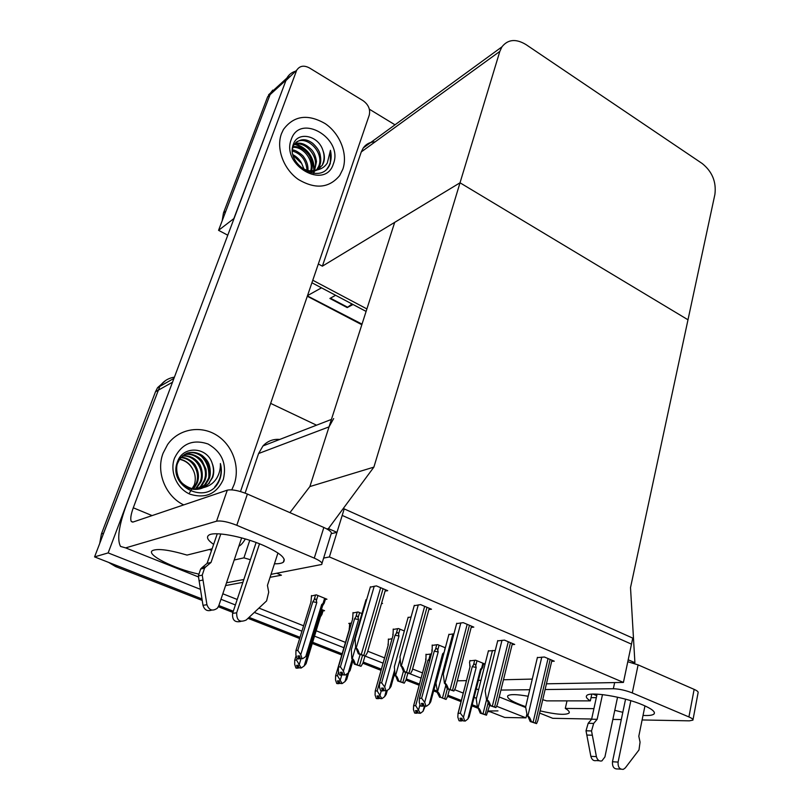 <?xml version="1.0" encoding="UTF-8"?>
<svg xmlns="http://www.w3.org/2000/svg" width="810" height="810" viewBox="0 0 810 810"><rect width="100%" height="100%" fill="white"/><g stroke="black" fill="none" stroke-linecap="round" stroke-linejoin="round"><path stroke-width="1.21" d="M276.726 573.267L281.424 575.201L270.064 577.307M242.889 582.349L225.585 585.559M333.659 418.557L329.042 426.87L309.876 486.567L373.876 467.127L328.394 528.606L336.97 532.352L342.195 515.423L631.486 644.153L628.196 659.775L634.908 662.722L630.514 587.584L714.906 194.39C716.455 181.896 712.223 171.609 702.219 163.529L525.953 44.56C515.909 38.526 507.9 39.295 501.916 46.879L499.831 51.394L373.876 467.127M279.754 439.435C273.152 438.878 267.573 441.045 262.987 445.925L258.592 453.519L245.106 493.108M457.326 680.835L466.459 680.623M478.416 680.349L480.978 680.289M503.466 679.762L532.271 679.084M526.905 713.995L525.994 717.862L504.731 717.468L488.207 710.998L497.978 710.896M477.363 706.745L472.23 704.74L477.363 706.745M461.356 700.478L447.92 695.223L461.356 700.478M436.873 690.9L433.927 689.745L436.873 690.9M419.469 684.085L406.286 678.922L419.469 684.085M395.017 674.507L394.409 674.274L395.017 674.507M381.388 669.181L363.234 662.064L381.388 669.181M342.114 653.802L312.64 642.259L342.114 653.802M300.034 637.328L249.065 617.372L300.034 637.328M233.31 611.206L218.852 605.546L233.31 611.206M202.206 600.413L115.546 566.534L117.733 565.957L201.963 598.934L94.578 556.895L159.833 386.38C163.367 381.186 168.217 378.108 174.403 377.166C168.217 378.108 163.367 381.186 159.833 386.38L103.548 533.274L101.412 533.992L155.49 391.767L157.575 387.666L165.766 380.396M270.651 403.39L316.538 425.189M200.414 589.326L108.155 552.906L173.391 379.88M108.155 552.906L94.578 556.895M220.968 599.268L235.386 604.959M254.36 612.431L301.938 631.182M314.513 636.144L343.916 647.727M365.229 656.12L383.089 663.167M410.285 673.89L421.078 678.132M435.496 683.822L436.074 684.045M525.994 717.862L496.722 706.3M476.432 698.291L474.093 697.37M463.259 693.087L454.754 689.735M222.821 593.771L237.208 599.471M259.008 608.118L303.598 625.796M316.153 630.767L345.485 642.401M367.75 651.22L384.578 657.892M412.614 669.009L422.486 672.918M361.928 613.565L358.04 611.975L352.907 612.998M404.332 630.96L398.479 628.56L393.133 629.451M445.358 647.787L437.663 644.638L432.115 645.398M483.469 664.149L485.068 664.078L475.652 660.221L469.921 660.859M385.094 591.057L387.707 590.682L376.397 585.893L370.312 587.149M428.895 609.515L431.497 609.221L420.572 604.604L414.224 605.678M471.207 627.355L473.809 627.132L463.249 622.667L456.658 623.578M512.122 644.608L514.704 644.446L504.498 640.133L497.684 640.882M551.691 661.304L554.263 661.193L544.391 657.011L537.364 657.619M325.347 599.451L326.957 599.228L316.285 594.844L311.384 596.018M351.418 623.143L348.786 623.417L349.555 623.73M392.08 638.726L388.314 639.394M431.386 654.014L425.918 654.601M366.667 599.582L365.907 600.008M381.48 603.582L382.543 603.45L381.632 603.065M411.085 616.937L408.078 617.554M453.944 633.845L448.882 634.534M495.274 650.501L488.379 650.967M323.018 610.892L324.557 610.699L321.469 609.444M623.427 682.425L632.762 638.118L344.209 508.893L329.397 556.936L623.427 682.425L546.446 683.812M329.397 556.936L323.625 558.08M289.929 512.639L309.876 486.567L394.693 222.355L460.019 182.787L687.994 319.788L460.019 182.787L322.38 266.166L318.34 263.989M634.908 662.722L632.235 662.813M328.394 528.606L326.896 528.96M336.97 532.352L331.422 533.628M222.183 220.776L223.449 213.03L225.838 211.147L270.064 94.659L271.046 92.543L277.81 86.376L271.046 92.543L270.064 94.659L218.558 230.323L233.847 218.599L286.851 78.114C288.836 74.641 291.742 72.333 295.549 71.199M366.9 308.924L312.771 280.24L366.9 308.924M227.772 235.204L218.558 230.323M369.36 109.208L394.996 124.811M375.151 141.851C370.119 141.942 366.16 143.967 363.265 147.946L361.27 151.926L322.38 266.166M490.08 711.727L488.045 711.636M477.647 708.112L471.946 705.874M461.062 701.622L447.626 696.367L446.047 699.435L440.67 697.339C439.587 693.957 438.534 692.175 437.491 692.013L435.962 683.144L448.953 634.24M437.127 692.266L433.623 690.889M419.155 685.24L405.992 680.096M395.229 675.884L394.085 675.439M381.054 670.346L362.931 663.258M341.769 654.986L312.275 643.454M299.659 638.523L248.032 618.334M232.905 612.421L218.376 606.741M115.546 566.534L108.641 562.403M99.762 543.247L101.412 533.992M223.449 213.03L267.604 96.896L272.757 90.102M366.11 311.415L311.911 282.761M227.65 235.538L227.154 234.87M353.038 304.499L347.217 307.587L329.893 298.465L335.613 295.296M351.996 303.952L347.217 307.587M296.511 660.059L301.199 668.017L299.022 667.855L298.151 665.263L296.592 665.344L297.462 667.926L295.913 667.997L294.698 664.392L294.729 660.16L296.511 660.059L297.037 658.348M297.462 667.926L295.913 667.997M296.126 655.644L294.729 660.16M307.608 654.693L304.155 665.972L306.089 663.724L320.375 616.937L321.904 614.517L319.525 615.792M299.356 664.149L301.006 658.773M304.155 665.972L301.199 668.017M298.485 666.276L298.08 668.159L296.409 668.047M300.581 667.784L299.022 667.855M320.375 616.937L319.515 615.823M298.08 668.159L298.93 667.582M298.313 665.749L297.624 667.987M296.379 668.179L297.918 668.098M297.645 658.925L299.417 658.884L297.685 658.783M299.852 656.9L299.255 658.824M300.399 658.54L302.677 658.692L300.399 658.54L299.498 655.847L297.877 655.958L298.951 658.702L297.169 658.743L295.903 654.976L295.933 650.562L297.786 650.42L312.832 601.739L316.801 602.529L316.345 600.645L317.925 595.522M298.779 658.641L297.169 658.743M298.951 658.702L299.67 656.363M299.417 658.884L300.318 658.277M324.638 598.276L323.068 603.389L324.192 603.217L322.603 605.718L321.692 604.523L305.755 656.586L307.759 654.278L322.603 605.718M323.068 603.389L321.692 604.523M305.755 656.586L302.677 658.692M312.832 601.739L314.077 599.886C315.12 598.539 315.88 598.792 316.345 600.645M297.786 650.42L300.753 654.662L316.801 602.529M302.029 658.449L300.753 654.662M310.908 602.194L295.933 650.562M311.536 595.553L310.969 602.002M337.476 675.722L342.164 683.579L339.937 683.397L339.076 680.846L337.466 680.886L338.317 683.427L336.707 683.468L335.512 679.914L335.613 675.783L337.476 675.722L338.58 671.976M338.317 683.427L336.707 683.468M349.677 623.325L349.302 629.502L335.613 675.783M340.362 679.772L341.709 675.165M347.338 673.586L345.009 681.554L342.164 683.579M339.339 681.625L338.914 683.66L337.183 683.519M345.009 681.554L346.761 679.266L348.735 672.492M341.567 683.356L339.937 683.397M338.914 683.66L339.815 683.022M339.167 681.119L338.469 683.488M337.152 683.64L338.762 683.599M377.187 690.9L381.875 698.676L379.606 698.453L378.766 695.952L377.085 695.962L377.926 698.463L376.255 698.463L375.07 694.96L375.222 691.001L377.187 690.9L390.41 644.649M377.926 698.463L376.255 698.463M388.425 639.009L388.203 645.135L375.253 690.93M380.103 694.929L381.226 690.93M386.228 690.879L384.618 696.651L381.875 698.676M378.948 696.509L378.503 698.676L376.711 698.524M381.297 698.453L379.606 698.453M378.503 698.676L379.444 697.987M384.618 696.651L386.198 694.403L387.342 690.292M378.786 696.013L378.078 698.514M376.68 698.625L378.361 698.625M415.692 705.621L420.39 713.306L418.082 713.063L417.241 710.593L415.51 710.572L416.34 713.043L414.609 713.013L413.444 709.56L413.596 705.804L415.692 705.621L427.943 660.211L430.373 657.781M416.34 713.043L414.609 713.013M426.019 654.227L425.949 660.312L413.697 705.611M418.649 709.621L420.005 704.589M424.42 706.097L423.033 711.291L420.39 713.306M417.363 710.947L416.897 713.256L415.054 713.073M419.823 713.094L418.082 713.063M427.943 660.211L429.644 660.484M416.897 713.256L417.889 712.496M423.033 711.291L425.23 706.198M417.16 710.593L416.482 713.094M415.024 713.175L416.755 713.195M340.048 675.165L341.901 675.165L340.089 675.034M342.346 673.029L341.739 675.105M342.974 674.862L345.293 675.044L342.974 674.862L342.073 672.219L340.382 672.28L341.435 674.983L339.592 674.983L338.347 671.288L338.469 666.974L340.402 666.883L354.608 618.739L358.557 619.539L358.101 617.676L359.589 612.613M341.273 674.922L339.592 674.983M341.435 674.983L342.164 672.492M341.901 675.165L342.843 674.487M352.178 659.512L348.249 672.948L350.052 670.609L352.866 660.97M348.249 672.948L345.293 675.044M354.608 618.739L355.843 616.916C356.876 615.6 357.635 615.853 358.101 617.676M340.402 666.883L343.41 671.085L358.557 619.539M344.675 674.811L343.41 671.085M352.573 619.225L338.469 666.974M353.038 612.562L352.654 618.951M381.115 690.889L383.019 690.92L381.145 690.768M383.494 688.632L382.867 690.859M384.183 690.667L386.552 690.879L384.183 690.667L383.302 688.054L381.54 688.085L382.573 690.748L380.67 690.717L379.444 687.072L379.606 682.921L381.652 682.81L395.057 635.202L398.996 636.012L398.55 634.179L399.958 629.167M382.421 690.687L380.67 690.717M382.573 690.748L383.312 688.115M383.019 690.92L384.021 690.191M394.632 670.002L389.397 688.783L391.017 686.475L394.855 672.664M389.397 688.783L386.552 690.879M395.057 635.202L396.292 633.42C397.325 632.134 398.085 632.377 398.55 634.179M381.652 682.81L384.709 686.981L398.996 636.012M385.945 690.646L384.709 686.981M392.931 635.688L379.647 682.86M393.245 629.036L393.042 635.374M420.896 706.117L422.86 706.188L420.927 706.016M423.346 703.748L422.709 706.128M424.096 705.976L426.505 706.209L424.096 705.976L423.225 703.404L421.413 703.404L422.425 706.016L420.461 705.956L419.256 702.371L419.428 698.443L421.615 698.24L434.261 651.159L438.18 651.969L437.744 650.167L439.071 645.206M422.273 705.966L420.461 705.956M422.425 706.016L423.124 703.404M422.86 706.188L423.903 705.388M445.166 647.716L444.133 652.384M443.85 652.658L442.635 653.781L443.232 654.713L430.707 701.865L429.239 704.123L426.505 706.209M442.635 653.781L429.239 704.123M434.261 651.159L435.496 649.407C436.529 648.142 437.268 648.395 437.744 650.167M421.615 698.24L424.703 702.381L438.18 651.969M425.928 705.986L424.703 702.381M432.034 651.604L419.529 698.25M432.226 645.003L432.175 651.291M459.452 720.88L461.467 720.981L459.483 720.789M461.963 718.409L461.325 720.93M462.783 720.809L465.234 721.072L462.783 720.809L461.923 718.278L460.05 718.237L461.052 720.819L459.037 720.718L457.842 717.194L458.014 713.488L460.343 713.195L472.27 666.63L476.179 667.44L475.733 665.668L476.989 660.768M460.91 720.768L459.037 720.718M461.052 720.819L461.7 718.278M461.467 720.981L462.55 720.13M482.902 663.188L481.666 668.088L482.588 667.592L481.089 669.9M481.666 668.088L480.492 669.202L481.018 670.052L469.172 716.799L467.866 718.996L465.234 721.072M480.492 669.202L467.866 718.996M472.27 666.63L473.506 664.919C474.528 663.673 475.267 663.917 475.733 665.668M460.343 713.195L463.462 717.296L476.179 667.44M464.667 720.849L463.462 717.296M469.942 667.045L458.197 713.164M470.023 660.484L469.537 662.357L470.124 666.721M361.017 666.316L354.345 664.119L352.249 658.672C353.211 658.803 354.223 660.606 355.266 664.068L361.017 666.316L362.951 663.015L364.945 656.14M365.998 599.673L351.307 649.752L351.793 658.702M354.345 664.119L355.266 664.068M365.31 656.12L358.344 653.812L356.147 648.152C357.159 648.273 358.212 650.136 359.316 653.751L365.31 656.12L367.325 652.708L385.469 589.741M370.413 586.784L355.134 638.908L355.671 648.182M358.344 653.812L359.316 653.751M591.806 694.15L590.338 700.873L546.689 700.873L542.73 699.708M643.029 715.433C649.266 715.777 652.981 715.23 654.186 713.782C655.351 711.686 651.604 708.76 642.948 705.014C623.852 696.691 588.87 691.072 586.622 695.739C585.671 697.015 586.916 698.736 590.338 700.873M567 700.873L565.299 708.416L593.922 708.649M528.181 696.276C516.679 694.221 509.865 694.089 507.748 695.851C506.614 698.443 512.598 702.047 525.71 706.695M540.128 710.876C556.045 714.552 565.684 715.281 569.045 713.063C569.875 711.98 568.63 710.431 565.299 708.416M614.78 710.319L622.809 712.324M539.622 713.063L552.754 718.308L591.664 719.027M612.856 719.422L621.3 719.574M642.107 719.958L689.381 720.839L692.935 720.12C693.34 719.341 691.993 718.278 688.915 716.941L694.14 689.371C697.197 690.748 698.514 691.861 698.088 692.722L693.006 719.705M627.78 661.729L638.108 664.878L632.286 692.935L688.915 716.941M632.286 692.935C625.583 690.333 619.265 688.925 613.342 688.733L614.648 682.587M500.924 690.069L529.74 689.725M545.11 689.543L613.342 688.733M638.108 664.878L694.14 689.371M476.25 688.865L478.578 689.776M274.448 563.79C278.751 563.871 281.698 563.355 283.298 562.241C286.77 558.475 279.926 552.754 262.744 545.11C241.906 536.149 213.881 531.107 208.747 535.218C206.105 537.202 207.724 540.26 213.627 544.391M281.475 133.67C275.916 148.352 283.52 169.098 298.252 179.395C315.282 189.499 329.093 188.214 339.684 175.547L342.843 169.199C348.077 154.244 340.139 133.711 325.205 123.636C307.759 113.623 293.827 115.587 283.419 129.519L281.475 133.67L283.419 129.519C293.827 115.587 307.759 113.623 325.205 123.636C340.139 133.711 348.077 154.244 342.843 169.199L339.684 175.547C329.093 188.214 315.282 189.499 298.252 179.395C283.52 169.098 275.916 148.352 281.475 133.67M163.124 453.114C155.712 471.865 165.422 496.287 183.698 504.903C165.422 496.287 155.712 471.865 163.124 453.114L167.589 444.558L163.124 453.114M231.781 489.847L234.201 484.289C240.378 466.55 232.46 444.771 216.28 434.97C200.191 425.017 178.392 429.017 167.589 444.558C178.392 429.017 200.191 425.017 216.28 434.97C232.46 444.771 240.378 466.55 234.201 484.289L231.781 489.847M212.098 548.805L187.019 555.083C169.239 549.848 157.748 548.34 152.553 550.557C145.314 554.344 174.16 568.812 198.47 574.017M234.191 560.024L243.921 557.847L250.401 559.73M249.784 540.31L243.921 557.847M296.885 69.984L285.879 80.635L296.885 69.984C299.801 65.782 303.963 65.084 309.369 67.908L363.123 100.713C368.499 104.632 370.534 109.472 369.228 115.212L240.489 491.559M285.879 80.635L126.411 504.843C118.827 525.72 116.873 539.592 120.538 546.436L125.651 547.884L216.553 521.194L227.306 490.151L133.154 522.004L131.352 521.559C130.147 519.342 130.795 514.755 133.285 507.799L296.389 71.067M286.375 79.562L289.818 76.424M226.516 582.795L243.84 579.504M271.026 574.351L321.641 564.489C322.937 563.021 320.476 560.905 314.27 558.13L323.848 527.472C329.984 530.307 332.383 532.534 331.037 534.144L321.995 563.325M227.306 490.151C231.954 489.23 238.646 490.526 247.404 494.049L236.793 525.285L314.27 558.13M236.793 525.285C227.924 521.812 221.181 520.445 216.553 521.194M247.404 494.049L323.848 527.472M404.251 683.154L397.73 681.007L395.584 675.621C396.586 675.773 397.629 677.555 398.692 680.987L404.251 683.154L406.002 679.944L407.825 673.312M408.159 617.24L394.349 666.731L395.118 675.641M397.73 681.007L398.692 680.987M446.047 699.435L440.67 697.339M439.678 697.339L437.005 692.024M486.486 715.179L480.259 713.144L478.032 707.869C479.105 708.051 480.188 709.813 481.282 713.154L486.486 715.179L489.564 705.51M488.45 650.693L476.24 699.03L477.525 707.869M480.259 713.144L481.282 713.154M410.376 673.879L403.572 671.642L401.325 666.033C402.388 666.174 403.471 668.027 404.595 671.601L410.376 673.879L412.189 670.558L429.229 608.269M414.315 605.333L399.988 656.819L400.828 666.053M403.572 671.642L404.595 671.601M453.894 691.031L447.252 688.844L444.953 683.306C446.047 683.458 447.16 685.301 448.305 688.824L453.894 691.031L455.514 687.822L471.511 626.16M456.739 623.254L443.303 674.112L444.437 683.316M447.252 688.844L448.305 688.824M495.923 707.596L489.442 705.459L487.093 699.982C488.227 700.164 489.372 701.986 490.526 705.469L495.923 707.596L497.38 704.508L512.396 643.474M497.755 640.578L485.16 690.829L486.567 699.982M489.442 705.459L490.526 705.469M536.554 723.613L530.216 721.528L527.837 716.111C528.991 716.303 530.165 718.116 531.33 721.548L536.554 723.613L537.85 720.647L551.944 660.211M537.435 657.335L525.639 706.978L527.29 716.101M530.216 721.528L531.33 721.548M617.554 697.197L604.918 756.935L601.891 760.904C599.187 761.481 597.355 760.053 596.403 756.631L591.523 730.944L593.679 723.421L588.171 723.289L591.624 719.209L597.081 694.14M630.828 700.701L618.091 762.088L612.481 761.744L625.563 699.172M644.962 705.895L638.806 736.239L640.062 742.152L638.989 749.938L625.3 767.9L623.396 769.328C619.599 769.561 617.838 767.151 618.091 762.088M602.488 694.585L597.142 719.31L591.624 719.209M597.142 719.31L593.679 723.421M612.481 761.744C612.218 766.787 613.98 769.186 617.757 768.953L620.865 769.166M588.171 723.289L586.015 730.782L590.844 756.317C591.796 759.729 593.619 761.147 596.322 760.57L599.208 760.742M586.015 730.782L591.523 730.944M586.764 735.034L592.282 735.227M591.037 697.653L596.322 697.643M241.643 537.891L218.771 605.799L217.374 608.188C212.605 611.53 209.122 610.365 206.925 604.706L202.237 575.14L204.545 568.154L205.861 566.797L201.963 567.668L207.087 563.365L217.282 533.78M259.504 543.783L236.672 612.805L232.591 613.372L256.122 542.497M277.951 552.977L267.442 585.387L268.717 592.181L266.601 600.899L246.21 620.025C239.73 622.839 236.55 620.43 236.672 612.805M220.806 533.962L211.005 562.464L207.087 563.365M211.005 562.464L205.861 566.797M232.591 613.372C232.095 620.065 234.859 622.748 240.884 621.412M201.963 567.668L200.647 569.015L198.349 575.951L202.996 605.333C204.474 610.041 207.4 611.621 211.785 610.062M198.349 575.951L202.237 575.14M199.037 580.841L202.935 580.051M238.828 546.234C240.884 545.272 243.051 542.842 245.349 538.944M189.621 492.683L194.349 484.896C196.091 479.014 195.342 473.415 192.112 468.119C189.439 463.371 185.287 460.353 179.658 459.067M200.202 488.673L205.72 484.41L209.101 478.781C211.137 474.822 210.296 467.016 208.626 463.34C207.623 460.91 205.446 458.268 202.095 455.423C197.761 452.638 193.266 451.767 188.608 452.79C186.604 452.922 183.678 454.926 179.83 458.814L177.532 463.34C175.325 468.605 177.501 480.067 183.506 484.238C187.474 487.195 191.342 488.815 195.089 489.078L203.502 487.579C209.213 486.273 213.607 483.155 216.685 478.244C219.368 473.739 220.603 468.838 220.391 463.543C221.798 468.798 221.667 473.901 219.976 478.872L218.568 482.102C206.601 505.885 167.022 486.273 177.643 461.335C183.141 445.52 207.218 446.593 212.21 463.431C214.083 468.129 214.235 472.817 212.676 477.475L208.777 483.307L212.169 477.657C213.881 473.08 213.901 468.332 212.21 463.431M223.297 479.51C216.553 493.978 205.477 498.879 190.077 494.221C176.813 488.683 169.432 471.592 174.514 458.106C181.703 443.657 192.881 438.949 208.028 443.981C221.94 452.031 227.033 463.867 223.297 479.51M178.909 480.421C185.237 490.749 201.133 492.733 208.777 483.307M203.502 487.579L209.506 483.043M199.675 488.784L204.707 484.775L208.089 479.155C214.367 464.818 198.855 447.95 185.875 453.762M197.529 489.068L200.708 486.213L204.069 480.634C209.851 467.34 196.749 451.2 184.042 454.785M198.065 489.017L201.7 485.858L205.072 480.269C206.287 476.017 206.631 476.219 205.963 469.122L202.186 460.941C199.068 456.283 189.54 452.223 184.488 454.501M195.321 489.088L200.1 482.092C205.345 469.81 194.623 454.542 182.311 456.091M195.878 489.108L201.082 481.727C203.594 476.371 201.862 466.459 198.784 463.269C194.795 457.883 189.449 455.382 182.736 455.736M193.023 488.835L196.182 483.529C200.9 472.22 192.365 457.984 180.741 457.67M193.61 488.926L197.154 483.175C199.27 477.546 198.774 471.845 195.676 466.074C194.289 462.378 186.928 457.235 181.116 457.245M179.466 459.351C184.852 460.394 189.064 463.31 192.112 468.119M208.808 476.857C209.263 468.099 206.489 460.961 200.505 455.433M214.67 486.972L215.035 486.577C220.492 480.077 222.284 472.402 220.391 463.543M209.375 472.868C208.919 466.985 206.955 461.963 203.482 457.812M298.657 165.412C299.751 167.012 305.775 170.242 308.002 170.454C309.693 171.021 312.316 170.92 315.859 170.161C320.831 169.472 324.648 167.103 327.291 163.053L330.45 150.316L330.328 163.397L329.174 165.989C319.18 185.085 284.928 163.63 293.514 143.886C297.888 131.21 318.462 135.28 322.957 150.549C324.638 154.811 324.84 158.841 323.575 162.638L322.228 165.392L323.028 163.053C324.466 159.236 324.435 155.064 322.957 150.549M333.416 163.731C325.539 190.633 280.695 165.341 291.286 139.35C300.105 112.711 343.572 138.53 333.416 163.731M317.267 169.644L319.758 165.493C320.993 162.668 321.074 158.861 320.021 154.062C319.241 150.761 316.842 147.207 312.822 143.41C305.643 138.004 299.325 138.52 293.848 144.97L292.38 149.222M305.886 171.021C309.926 172.135 313.662 171.791 317.085 169.968M318.998 168.682L321.54 165.898M315.859 170.161L322.228 165.392M316.639 169.898L318.674 166.303C324.85 152.482 306.2 134.278 295.792 142.509M313.895 170.647L314.381 169.523C319.93 157.13 304.914 139.988 294.04 144.646M314.614 170.505L316.477 161.615C315.768 156.522 314.189 152.634 311.749 149.931C305.623 143.765 299.852 141.801 294.435 144.058M310.726 170.819C313.895 159.681 302.738 146.225 292.795 147.4M311.556 170.839C313.298 165.23 311.091 157.089 308.043 153.9C303.578 148.513 298.586 146.104 293.058 146.65M306.99 170.211C306.17 160.198 301.3 153.789 292.39 150.974M307.992 170.454C308.195 165.574 306.828 161.16 303.902 157.221C303.173 155.216 295.144 149.475 292.359 149.971M293.099 155.388L301.684 163.488C299.822 159.793 296.895 156.856 292.926 154.69M303.983 169.088L301.684 163.488M313.5 173.32L313.612 172.682M313.642 172.5L313.743 171.72M313.845 170.657C313.349 157.241 307.031 148.483 294.88 144.393M294.07 144.231L293.423 144.119M327.098 168.622L327.918 167.518C331.077 162.78 331.918 157.049 330.45 150.316M313.936 173.36L314.138 172.317M314.158 172.216L314.3 171.123M314.412 169.452C313.642 156.745 307.537 148.311 296.085 144.139M294.901 143.866L293.605 143.664M329.042 426.87L258.592 453.519M172.287 382.34L155.49 391.767M285.859 80.261L267.604 96.896M499.831 51.394L361.27 151.926M307.415 295.923L362.019 324.132M307.517 295.63L321.509 287.833M330.419 298.181L347.692 307.274M322.319 609.798L320.821 614.719M314.077 599.886L315.596 594.955M429.128 658.53L430.353 653.984M355.843 616.916L357.271 612.066M396.292 633.42L397.639 628.641M435.496 649.407L436.762 644.699M473.506 664.919L474.7 660.261M355.61 647.17L352.249 658.672M360.126 654.52L357.159 664.716M362.505 655.452L359.549 665.648M374.23 586.217L356.147 648.152M380.649 587.696L361.29 654.439M383.069 588.718L363.781 655.412M499.233 696.954L525.731 707.525M125.651 547.884L198.49 576.943M133.285 507.799L152.108 515.595M400.191 659.056L395.584 675.621M403.4 671.267L400.545 681.615M405.618 672.442L402.843 682.516M452.851 633.926L437.491 692.013M445.682 685.756L442.483 697.947M447.312 688.865L444.71 698.817M492.47 650.46L478.032 707.869M486.537 699.779L483.043 713.752M488.106 702.928L485.21 714.592M418.284 604.867L401.325 666.033M424.663 606.326L406.519 672.26M427.002 607.318L408.928 673.211M460.839 622.89L444.953 683.306M467.178 624.328L450.178 689.472M469.446 625.29L452.507 690.383M501.987 640.295L487.093 699.982M508.285 641.733L492.358 706.097M510.472 642.654L494.596 706.978M541.779 657.133L527.837 716.111M548.036 658.56L533.122 722.155M550.152 659.451L535.288 723.016M590.844 756.317L596.403 756.631M593.011 694.089L596.757 695.648M209.699 549.403L211.623 550.192M202.996 605.333L206.925 604.706M173.947 378.392L157.575 387.666M331.432 419.418L262.987 445.925M286.851 78.114L268.586 94.79M501.916 46.879L363.265 147.946M361.827 324.729L307.304 296.237M322.005 614.223L323.241 610.163M324.304 602.873L325.59 598.661M310.918 602.093L310.888 601.496M349.231 629.623L349.171 628.712M388.182 645.155L375.222 691.001M388.101 645.287L388.01 644.041M425.888 660.363L413.596 705.804M425.817 660.484L425.675 658.884M352.573 619.093L352.512 618.131M393.022 635.394L379.606 682.921M392.931 635.546L392.83 634.22M432.105 651.341L419.428 698.443M432.024 651.483L431.882 649.772M482.598 667.592L483.631 663.491M470.013 666.802L458.014 713.488M469.942 666.944L469.729 664.818M569.268 712.071L569.045 713.063M654.409 712.648L654.186 713.782M132.719 522.116L131.352 521.559M284.229 559.315L283.298 562.241M449.368 689.674L447.626 696.327M209.395 549.484L211.562 550.375M200.647 569.015L204.545 568.154M205.72 484.41L204.707 484.775M201.7 485.858L200.708 486.213M197.731 487.286L196.749 487.64M193.823 488.693L193.286 488.886M318.279 168.338L317.196 169.138"/></g></svg>
